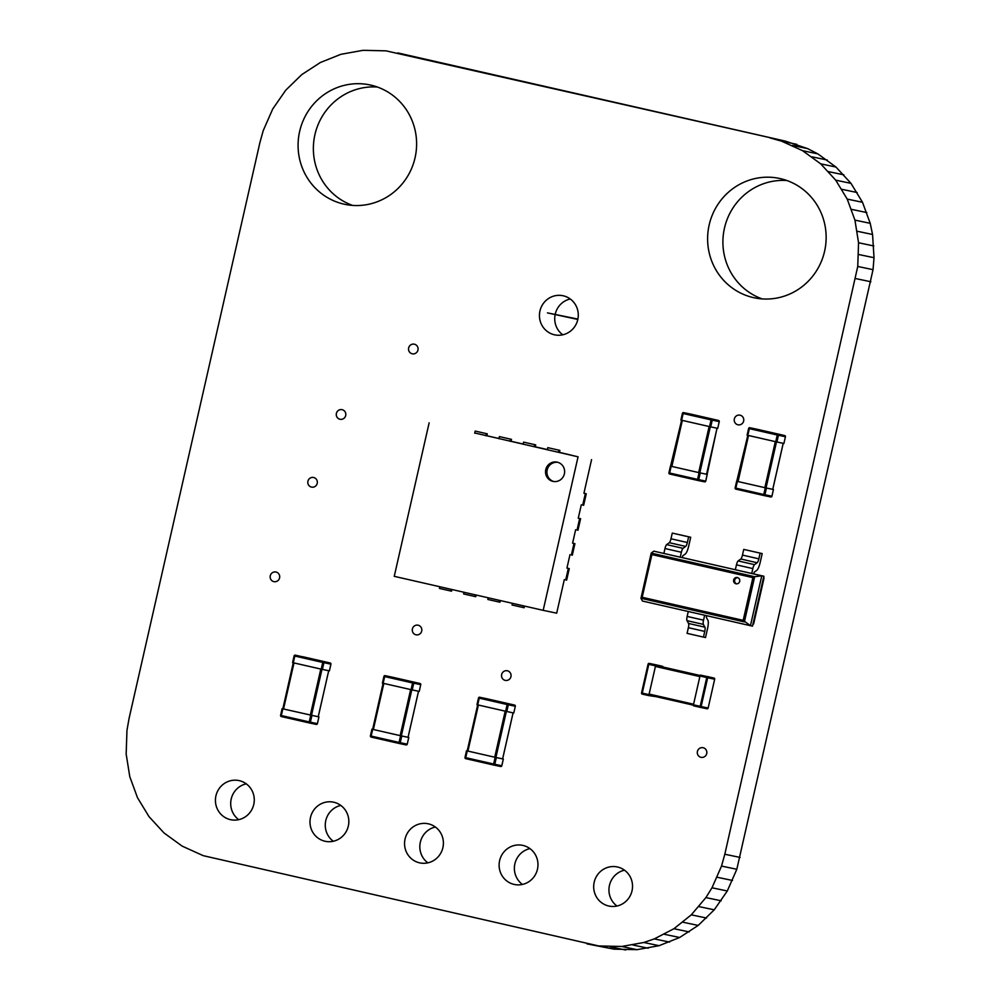 <?xml version="1.0" encoding="UTF-8"?>
<svg xmlns="http://www.w3.org/2000/svg" width="1000" height="1000" viewBox="0 0 1000 1000"><rect width="100%" height="100%" fill="white"/><g stroke="black" fill="none" stroke-linecap="round" stroke-linejoin="round"><path stroke-width="1.5" d="M586.962 943.875L613.975 949.15L637.025 949.675L659.087 945.688L679.65 937.487L698.2 925.425L714.25 909.812L727.288 890.987L736.812 869.275L873.037 269.662L874.013 257.712L872.562 234.475L870.212 223.325L862.5 202.288L850.987 183.363L835.987 167.05L817.837 153.875L807.663 148.625L785.35 141.125L386.025 50.85L362.975 50.325L340.913 54.312L320.35 62.512L301.8 74.575L285.75 90.188L272.712 109.012L263.188 130.725L259.913 142.562L129.113 718.238L126.962 730.337L126.163 754.038L129.787 776.675L137.5 797.712L149.012 816.637L164.013 832.95L182.162 846.125L203.175 855.65L598.7 945.95L621.75 946.475L643.8 942.487L654.3 938.9L673.925 928.725L691.287 914.837L705.9 897.588L712 887.788L721.525 866.075L724.812 854.237L857.75 266.462L858.55 242.763L854.938 220.125L847.212 199.088L835.7 180.162L820.713 163.85L802.55 150.675L781.538 141.15L770.062 137.925M785.35 141.125L397.762 52.925M796.825 144.35L781.538 141.15M807.663 148.625L792.387 145.425M817.837 153.875L802.55 150.675M827.288 160.037L812 156.838M835.987 167.05L820.713 163.85M843.9 174.85L828.612 171.65M850.987 183.363L835.7 180.162M857.188 192.537L841.912 189.325M862.5 202.288L847.212 199.088M866.85 212.575L851.562 209.375M870.212 223.325L854.938 220.125M872.562 234.475L857.275 231.275M873.838 245.963L858.55 242.763M874.013 257.712L858.725 254.513M873.037 269.662L857.75 266.462M870.888 281.762L855.6 278.562M740.088 857.438L724.812 854.237M736.812 869.275L721.525 866.075M732.525 880.475L717.237 877.275M727.288 890.987L712 887.788M721.175 900.788L705.9 897.588M714.25 909.812L698.975 906.612M706.575 918.05L691.287 914.837M698.2 925.425L682.925 922.225M689.212 931.925L673.925 928.725M679.65 937.487L664.362 934.287M669.587 942.1L654.3 938.9M659.087 945.688L643.8 942.487M648.213 948.225L632.938 945.025M637.025 949.675L621.75 946.475M625.6 950L610.312 946.8M613.975 949.15L598.7 945.95M435.375 827.013A19.988 19.4 -78.2 0 0 427.863 862.837M405.062 839.013A19.988 19.4 -78.2 0 0 419.875 862.9A19.988 19.4 -78.2 0 0 442.887 847.65A19.988 19.4 -78.2 0 0 428.075 823.763A19.988 19.4 -78.2 0 0 405.062 839.013M340.812 805.425A19.988 19.4 -78.2 0 0 333.3 841.25M310.5 817.425A19.988 19.4 -78.2 0 0 325.312 841.312A19.988 19.4 -78.2 0 0 348.325 826.062A19.988 19.4 -78.2 0 0 333.512 802.175A19.988 19.4 -78.2 0 0 310.5 817.425M246.238 783.838A19.988 19.4 -78.2 0 0 238.738 819.663M215.938 795.825A19.988 19.4 -78.2 0 0 230.75 819.712A19.988 19.4 -78.2 0 0 253.762 804.463A19.988 19.4 -78.2 0 0 238.95 780.575A19.988 19.4 -78.2 0 0 215.938 795.825M307.913 481.238A4.925 4.775 -78.2 0 0 311.562 487.113A4.925 4.775 -78.2 0 0 317.225 483.363A4.925 4.775 -78.2 0 0 313.575 477.488A4.925 4.775 -78.2 0 0 307.913 481.238M412.4 628.938A4.925 4.775 -78.2 0 0 416.05 634.812A4.925 4.775 -78.2 0 0 421.712 631.062A4.925 4.775 -78.2 0 0 418.062 625.188A4.925 4.775 -78.2 0 0 412.4 628.938M270.275 575.775A4.925 4.775 -78.2 0 0 273.913 581.65A4.925 4.775 -78.2 0 0 279.575 577.9A4.925 4.775 -78.2 0 0 275.938 572.013A4.925 4.775 -78.2 0 0 270.275 575.775M501.65 674.525A4.925 4.775 -78.2 0 0 505.288 680.4A4.925 4.775 -78.2 0 0 510.95 676.65A4.925 4.775 -78.2 0 0 507.312 670.775A4.925 4.775 -78.2 0 0 501.65 674.525M570.262 298.975A19.988 19.4 -78.2 0 0 555.2 314.325M555.125 314.7A19.988 19.4 -78.2 0 0 562.762 334.8M539.95 310.975A19.988 19.4 -78.2 0 0 554.763 334.862A19.988 19.4 -78.2 0 0 577.775 319.613A19.988 19.4 -78.2 0 0 562.962 295.725A19.988 19.4 -78.2 0 0 539.95 310.975M408.65 347.938A4.925 4.775 -78.2 0 0 412.3 353.812A4.925 4.775 -78.2 0 0 417.962 350.062A4.925 4.775 -78.2 0 0 414.312 344.188A4.925 4.775 -78.2 0 0 408.65 347.938M336.388 413.413A4.925 4.775 -78.2 0 0 340.037 419.288A4.925 4.775 -78.2 0 0 345.7 415.538A4.925 4.775 -78.2 0 0 342.05 409.663A4.925 4.775 -78.2 0 0 336.388 413.413M624.5 870.188A19.988 19.4 -78.2 0 0 617 906.025M594.2 882.188A19.988 19.4 -78.2 0 0 609.012 906.075A19.988 19.4 -78.2 0 0 632.025 890.825A19.988 19.4 -78.2 0 0 617.212 866.938A19.988 19.4 -78.2 0 0 594.2 882.188M734.338 418.925A4.925 4.775 -78.2 0 0 737.987 424.8A4.925 4.775 -78.2 0 0 743.65 421.05A4.925 4.775 -78.2 0 0 740 415.175A4.925 4.775 -78.2 0 0 734.338 418.925M529.938 848.6A19.988 19.4 -78.2 0 0 522.438 884.438M499.625 860.6A19.988 19.4 -78.2 0 0 514.45 884.488A19.988 19.4 -78.2 0 0 537.463 869.237A19.988 19.4 -78.2 0 0 522.638 845.35A19.988 19.4 -78.2 0 0 499.625 860.6M697.412 751.462A4.925 4.775 -78.2 0 0 701.062 757.337A4.925 4.775 -78.2 0 0 706.725 753.587A4.925 4.775 -78.2 0 0 703.075 747.712A4.925 4.775 -78.2 0 0 697.412 751.462M786.925 180.538A61 59.188 -78.2 0 0 724.463 228.15A61 59.188 -78.2 0 0 762.125 298.9M709.175 224.938A61 59.188 -78.2 0 0 754.375 297.825A61 59.188 -78.2 0 0 824.587 251.287A61 59.188 -78.2 0 0 779.388 178.412A61 59.188 -78.2 0 0 709.175 224.938M377.388 87.037A61 59.188 -78.2 0 0 314.925 134.65A61 59.188 -78.2 0 0 352.587 205.413M299.637 131.45A61 59.188 -78.2 0 0 344.837 204.325A61 59.188 -78.2 0 0 415.05 157.8A61 59.188 -78.2 0 0 369.85 84.913A61 59.188 -78.2 0 0 299.637 131.45M474.762 432.987L578.05 456.825L543.175 610.337L394.25 576.337L429.137 422.825M485.925 435.538L498.963 438.512M510.125 441.062L523.162 444.038M534.325 446.587L547.362 449.562M558.525 452.113L578.05 456.825M552.9 481.362A9.838 9.55 -78.2 0 0 564.4 473.8A9.838 9.55 -78.2 0 0 557.1 462.137A9.838 9.55 -78.2 0 0 545.75 469.725A9.838 9.55 -78.2 0 0 552.9 481.362M591.562 459.65L583.938 493.25L586.263 493.762L585.337 493.562L582.712 505.075L583.65 505.275L586.263 493.762M581.325 504.762L578.263 518.188L580.6 518.7L579.663 518.513L577.05 530.025L577.975 530.225L580.6 518.7M575.65 529.7L572.6 543.138L574.925 543.65L574 543.462L571.388 554.975L572.312 555.163L574.925 543.65M569.987 554.65L566.938 568.088L569.263 568.6L568.325 568.4L565.712 579.913L566.65 580.112L569.263 568.6M564.312 579.6L556.688 613.175L543.175 610.337M557.788 462.312A9.838 9.55 -78.2 0 0 553.763 481.512M547.788 447.65L559.888 450.4L547.788 447.65L547.3 449.8M558.962 450.2L558.475 452.35M559.888 450.4L559.45 452.325M524.525 606.087L524.138 607.75L512.038 605L512.425 603.325M523.212 607.55L523.587 605.875M523.587 442.125L535.688 444.875L523.587 442.125L523.1 444.275M534.763 444.675L534.275 446.825M535.688 444.875L535.25 446.8M500.325 600.562L499.938 602.225L487.837 599.475L488.225 597.8M499.012 602.025L499.387 600.35M499.387 436.6L511.488 439.35L499.387 436.6L498.9 438.75M510.562 439.15L510.075 441.3M511.488 439.35L511.05 441.275M476.125 595.037L475.737 596.7L463.638 593.95L464.025 592.275M474.812 596.5L475.188 594.825M475.188 431.075L487.287 433.825L475.188 431.075L474.7 433.225M486.362 433.625L485.875 435.775M487.287 433.825L486.85 435.75M451.925 589.513L451.538 591.175L439.438 588.425L439.825 586.75M450.613 590.975L450.988 589.3M762.188 553.587L743.75 549.412L762.188 553.587L760.163 562.487A8.662 2.1 -77.1 0 1 756.8 570.312L754.163 572.238L753.775 573.938L763.825 576.225L653.812 551.15L680.238 557.188L681.363 552.263A4.325 1.05 102.9 0 1 683.037 548.35L685.675 546.425A4.325 1.05 -77.1 0 0 687.362 542.513L688.65 536.838L672.275 533.088L670.975 538.775A4.325 1.05 -77.1 0 1 669.3 542.688L666.663 544.612A4.325 1.05 102.9 0 0 664.975 548.525L663.863 553.45M672.275 533.088L690.7 537.263L688.675 546.163A8.662 2.1 -77.1 0 1 685.312 554L682.675 555.913L682.288 557.612L735.35 569.725M752.487 626.125L763.825 576.225L763.925 578.612L752.487 626.125L750.438 625.688L743.188 620.35L642.188 597.288L640.962 598.275L744.375 621.912L754.638 576.725L752.9 577.638L743.188 620.35M763.913 578.625L753.625 623.913M653.812 551.15L651.213 553.138L651.888 554.575L752.9 577.638M640.962 598.3L642.475 601.038L750.438 625.688L761.775 575.8L754.638 576.725L651.237 553.112M735.975 583.775A3.2 3.1 -78.2 0 0 739.712 581.312A3.2 3.1 -78.2 0 0 737.337 577.525A3.2 3.1 -78.2 0 0 733.65 579.987A3.2 3.1 -78.2 0 0 735.975 583.775M737.837 577.675A3.2 3.1 -78.2 0 0 736.55 583.85M760.138 553.15L758.85 558.825A4.325 1.05 -77.1 0 1 757.163 562.75L754.525 564.663A4.325 1.05 102.9 0 0 752.837 568.587L751.725 573.5L753.775 573.938M743.75 549.412L742.463 555.087A4.325 1.05 -77.1 0 1 740.788 559L738.138 560.925A4.325 1.05 102.9 0 0 736.462 564.837L735.337 569.763L751.725 573.5M690.7 537.263L688.65 536.838M682.288 557.612L680.238 557.188M688.375 627.688L704.75 631.425L703.462 637.1L687.087 633.362L688.375 627.688A4.325 1.05 102.9 0 0 688.55 623.45L686.975 620.65A4.325 1.05 -77.1 0 1 687.15 616.413L703.525 620.163L704.65 615.237L688.263 611.5L687.15 616.413M706.688 615.7L706.312 617.362L707.875 620.163A8.662 2.1 102.9 0 1 707.537 628.625L705.512 637.537L703.462 637.1M704.75 631.425A4.325 1.05 102.9 0 0 704.925 627.188L703.363 624.388A4.325 1.05 -77.1 0 1 703.525 620.163M700.438 675.1L713.95 678.05L700.438 675.1L699.987 676.012L707.675 677.763A0.988 0.95 -78.2 0 0 706.963 676.587L699.987 707.288A0.988 0.95 -78.2 0 0 701.125 706.55L693.45 704.8L693.462 705.8L706.975 708.763A0.988 0.95 101.8 0 1 706.975 708.763A0.988 0.988 0 0 0 708.15 708.012L714.663 679.225L708.15 708.012A0.988 0.95 101.8 0 1 706.988 708.763L700 707.3A0.988 0.988 0 0 0 700 707.3L693.462 705.8M693.45 704.8L699.987 676.012M656.075 696.663L648.787 695.6L655.763 664.9L649.25 663.413A0.988 0.95 -78.2 0 0 648.1 664.163L649.25 663.413L656.237 664.875A0.988 0.95 101.8 0 1 656.237 664.875L662.75 666.363L655.763 664.9M656.213 664.875A0.988 0.95 101.8 0 1 656.225 664.875L662.837 667M709.55 426.613L711.075 419.9L683.15 413.525L683.6 412.612L690.588 414.075A0.988 0.95 101.8 0 1 690.588 414.075A0.988 0.95 101.8 0 1 690.575 414.075L683.587 412.612A0.988 0.988 0 0 0 682.425 413.35L683.15 413.525L681.625 420.238L710.713 426.875L712.237 420.163A0.988 0.95 -78.2 0 0 711.525 418.988L683.6 412.612A0.988 0.95 -78.2 0 0 682.45 413.363L680.9 420.075L681.625 420.238L668.938 472.85A0.988 0.95 -78.2 0 0 669.65 474.012L668.938 472.85M718.512 420.45A0.988 0.95 101.8 0 1 719.225 421.625L719.262 421.625A0.988 0.988 0 0 0 718.512 420.45L690.588 414.075L718.512 420.45L711.525 418.988L711.075 419.9L719.225 421.625L717.738 428.35L710.713 426.875M699.087 472.663L671.162 466.287L669.638 473.013L697.562 479.387L697.575 480.387L669.65 474.012L697.575 480.387A0.988 0.95 -78.2 0 0 698.725 479.65L697.562 479.387L699.087 472.663L700.25 472.925L698.725 479.65L705.713 481.112A0.988 0.95 101.8 0 1 704.562 481.85A0.988 0.988 0 0 0 705.738 481.112L707.262 474.4L700.25 472.925M671.137 466.275L670.462 466.125L668.913 472.837A0.988 0.988 0 0 0 669.65 474.012M717 428.188L705.713 481.112M747.125 435.188L748.625 428.462L747.1 435.188L747.825 435.35L735.138 487.962A0.988 0.95 -78.2 0 0 735.85 489.125L735.138 487.962A0.988 0.988 0 0 0 735.85 489.125L763.775 495.5L735.85 489.125M775.75 441.725L777.275 435.012L749.35 428.638L749.8 427.725L756.787 429.188A0.988 0.988 0 0 0 756.775 429.188A0.988 0.95 101.8 0 1 756.775 429.188A0.988 0.95 101.8 0 1 756.787 429.188L749.8 427.725A0.988 0.95 -78.2 0 0 749.788 427.725A0.988 0.988 0 0 0 748.625 428.462L749.35 428.638L747.825 435.35L776.912 441.987L778.438 435.275A0.988 0.95 -78.2 0 0 777.725 434.1L777.275 435.012L785.425 436.737L783.925 443.462L776.912 441.987M765.288 487.775L737.362 481.4L735.837 488.125L763.763 494.5L763.775 495.5A0.988 0.95 -78.2 0 0 763.787 495.513L770.763 496.975A0.988 0.95 101.8 0 1 770.763 496.975A0.988 0.988 0 0 0 771.938 496.225L771.912 496.225A0.988 0.95 101.8 0 1 770.775 496.975L763.787 495.513A0.988 0.95 -78.2 0 0 764.925 494.762L763.763 494.5L765.288 487.775L766.45 488.038L764.925 494.762L771.912 496.225L773.438 489.5L766.45 488.038M747.788 435.35L737.325 481.4L736.663 481.238M783.2 443.3L772.738 489.363L773.462 489.513L771.938 496.225M321.225 669.15L322.75 662.438L294.825 656.062L295.275 655.15A0.988 0.988 0 0 0 294.1 655.9L294.825 656.062L293.3 662.775L321.225 669.15L322.388 669.412L323.913 662.7A0.988 0.95 -78.2 0 0 323.2 661.525L295.275 655.15A0.988 0.95 -78.2 0 0 294.125 655.9L292.575 662.613L293.3 662.775L282.838 708.838L282.137 708.675L280.613 715.387A0.988 0.95 -78.2 0 0 281.325 716.562L280.613 715.387M329.4 670.888L330.925 664.175A0.988 0.988 0 0 0 330.188 662.987L302.262 656.612A0.988 0.95 101.8 0 1 302.25 656.612L330.188 662.987L323.2 661.525L322.75 662.438L330.9 664.163L329.4 670.888L322.388 669.412M318.238 716.775L282.113 708.662L280.575 715.387A0.988 0.988 0 0 0 281.325 716.562L309.25 722.938L281.325 716.562M318.938 716.938L317.387 723.65A0.988 0.95 101.8 0 1 316.238 724.4A0.988 0.988 0 0 0 317.413 723.662L318.938 716.938M382.438 683.125L383.938 676.4L382.413 683.125L383.137 683.288L372.675 729.35L371.95 729.175L370.45 735.9A0.988 0.95 -78.2 0 0 371.163 737.075L370.45 735.9A0.988 0.988 0 0 0 371.163 737.075L399.087 743.45L371.163 737.075M411.062 689.663L412.587 682.95L384.663 676.575L385.112 675.662L392.1 677.125A0.988 0.988 0 0 0 392.088 677.125A0.988 0.95 101.8 0 1 392.1 677.125L385.112 675.662A0.988 0.95 -78.2 0 0 385.1 675.662A0.988 0.988 0 0 0 383.938 676.4L384.663 676.575L383.137 683.288L412.225 689.925L413.75 683.213A0.988 0.95 -78.2 0 0 413.038 682.038L412.587 682.95L420.737 684.675L419.237 691.4L412.225 689.925M400.588 735.725L372.675 729.35L371.15 736.062L399.062 742.438L399.087 743.45A0.988 0.95 -78.2 0 0 399.1 743.45L406.075 744.912A0.988 0.95 101.8 0 1 406.075 744.912A0.988 0.988 0 0 0 407.25 744.163L407.225 744.163A0.988 0.95 101.8 0 1 406.087 744.912L399.1 743.45A0.988 0.95 -78.2 0 0 400.225 742.7L399.062 742.438L400.588 735.725L401.763 735.987L400.225 742.7L407.225 744.163L408.75 737.45L401.763 735.987M383.1 683.288L372.638 729.338L371.975 729.188M418.512 691.25L408.05 737.3L408.775 737.45L407.25 744.163M477 704.712L478.525 698L476.975 704.712L477.7 704.875L467.238 750.938L466.512 750.763L465.012 757.487A0.988 0.95 -78.2 0 0 465.725 758.662L465.012 757.487A0.988 0.988 0 0 0 465.725 758.662L493.65 765.037L465.725 758.662M505.625 711.25L507.15 704.538L479.225 698.162L479.675 697.25L486.662 698.713A0.988 0.988 0 0 0 486.65 698.713A0.988 0.95 101.8 0 1 486.662 698.713L479.675 697.25A0.988 0.95 -78.2 0 0 478.525 698L479.225 698.162L477.7 704.875L505.625 711.25L506.788 711.513L508.312 704.8A0.988 0.95 -78.2 0 0 507.6 703.625L507.15 704.538L515.3 706.263L513.8 712.987L506.788 711.513M495.163 757.312L467.238 750.938L465.712 757.65L493.638 764.025L493.65 765.037A0.988 0.95 -78.2 0 0 493.663 765.037L500.637 766.5A0.988 0.95 101.8 0 1 500.637 766.5A0.988 0.988 0 0 0 501.812 765.763L501.788 765.75A0.988 0.95 101.8 0 1 500.65 766.5L493.663 765.037A0.988 0.95 -78.2 0 0 494.8 764.287L493.638 764.025L495.163 757.312L496.325 757.575L494.8 764.287L501.788 765.75L503.312 759.038L496.325 757.575M477.675 704.875L467.212 750.925L466.538 750.775M513.075 712.837L502.612 758.888L503.338 759.038L501.812 765.763M651.213 553.188L640.975 598.237M651.888 554.575L642.188 597.288M742.463 555.087L758.85 558.825M740.788 559L757.163 562.75M738.138 560.925L754.525 564.663M736.462 564.837L752.837 568.587M670.975 538.775L687.362 542.513M669.3 542.688L685.675 546.425M666.663 544.612L683.037 548.35M664.975 548.525L681.363 552.263M688.55 623.45L704.925 627.188M686.975 620.65L703.363 624.388M693.587 704.225L648.913 694.025M693.388 705.175L648.713 694.975L693.388 705.175M700.1 675.625L655.425 665.425M699.862 676.587L655.188 666.388M700.138 675.512L658.763 666.062L700.138 675.512M713.95 678.05A0.988 0.95 101.8 0 1 714.663 679.225A0.988 0.988 0 0 0 713.95 678.05L707.438 676.562M708.125 708.012L701.125 706.55L707.675 677.763L714.663 679.225M655.312 665.812L648.8 664.325L642.262 693.112L641.538 692.938L648.1 664.163M648.775 694.6L642.262 693.112L642.275 694.112A0.988 0.95 -78.2 0 1 641.562 692.95L641.562 692.95A0.988 0.988 0 0 0 642.275 694.112L648.787 695.6L642.275 694.112M709.125 426.512L698.662 472.575M710.3 426.788L699.825 472.837M682.325 420.4L671.862 466.45M697.613 480.4L704.562 481.85L697.588 480.4A0.988 0.988 0 0 0 697.588 480.4M775.325 441.625L764.862 487.688M776.488 441.9L766.025 487.95M748.525 435.513L738.062 481.562M756.775 429.188L749.788 427.725A0.988 0.95 -78.2 0 0 748.65 428.475M756.787 429.188L784.712 435.562A0.988 0.95 101.8 0 1 785.425 436.737L783.925 443.462M577.9 319.075L547.45 312.887L577.812 319.462M320.8 669.062L310.338 715.113M321.962 669.325L311.5 715.375M318.238 716.8L328.7 670.738L318.212 716.787M294 662.938L283.525 709M330.188 662.987A0.988 0.95 101.8 0 1 330.9 664.163M293.263 662.775L281.312 715.55L309.225 721.925L309.25 722.938L316.238 724.4L309.25 722.938A0.988 0.95 -78.2 0 0 310.387 722.188L309.225 721.925L310.75 715.212M311.925 715.475L310.387 722.188L317.387 723.65M410.637 689.575L400.175 735.625M411.8 689.837L401.337 735.888M383.837 683.45L373.363 729.5M392.088 677.125L385.1 675.662A0.988 0.95 -78.2 0 0 383.963 676.413M392.1 677.125L420.025 683.5A0.988 0.95 101.8 0 1 420.737 684.675L419.237 691.4M505.2 711.162L494.738 757.212M506.362 711.425L495.9 757.475M478.4 705.037L467.938 751.1M486.662 698.713L514.587 705.088A0.988 0.95 101.8 0 1 515.3 706.263L513.8 712.987M651.213 553.138L640.962 598.275M656.237 664.875A0.988 0.988 0 0 0 656.225 664.875L649.237 663.413A0.988 0.988 0 0 0 648.075 664.163L641.538 692.938M706.562 474.25L717.038 428.2M681.6 420.238L671.137 466.287M682.425 413.35L680.9 420.075M719.262 421.625L717.738 428.35M772.763 489.363L783.225 443.312M785.45 436.737A0.988 0.988 0 0 0 784.712 435.562M735.113 487.95L736.637 481.238M294.1 655.9L292.575 662.613M408.075 737.3L418.537 691.25M420.763 684.675A0.988 0.988 0 0 0 420.025 683.5M370.412 735.888L371.95 729.175M502.638 758.9L513.1 712.837M486.65 698.713L479.663 697.25A0.988 0.988 0 0 0 478.5 698M515.325 706.275A0.988 0.988 0 0 0 514.587 705.088M464.988 757.487L466.512 750.763"/></g></svg>

